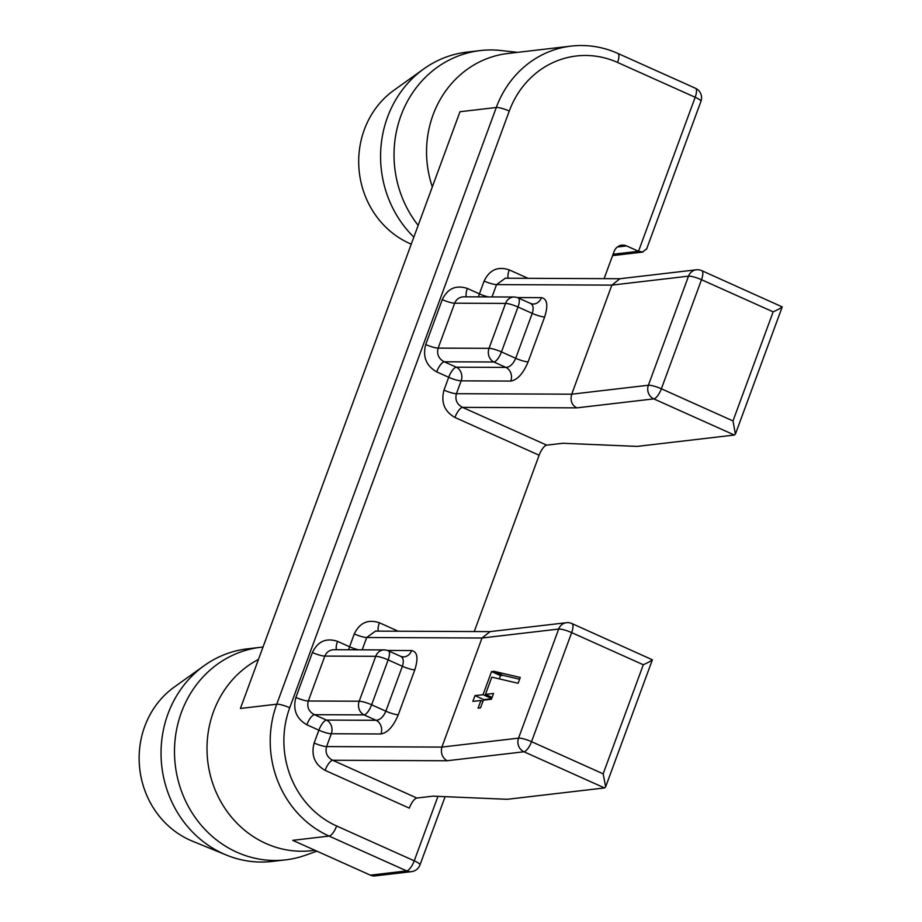 <?xml version="1.0" encoding="UTF-8"?>
<svg xmlns="http://www.w3.org/2000/svg" width="922" height="922" viewBox="0 0 922 922"><rect width="100%" height="100%" fill="white"/><g stroke="black" fill="none" stroke-linecap="round" stroke-linejoin="round"><path stroke-width="1.38" d="M370.356 875.151L406.671 870.91A10.442 9.612 -96.7 0 0 411.419 871.659L375.104 875.9A10.442 9.612 -96.7 0 1 370.356 875.151L292.758 840.334L329.073 836.093A100.924 92.972 -96.7 0 1 276.738 704.212L240.423 708.453L459.974 111.735L496.29 107.494A100.924 92.972 -96.7 0 1 571.144 46.1C587.268 44.302 602.827 46.745 617.809 53.407L695.418 88.235A10.442 3.561 -65.8 0 1 695.176 97.283L617.567 62.454A90.483 83.349 83.3 0 0 509.278 111.043L289.727 707.75A90.483 83.349 83.3 0 0 336.645 825.997L414.243 860.814L437.962 796.366M490.066 631.639L482.01 638.012L441.88 747.085L518.544 738.13A10.442 1.959 20.2 0 1 531.533 741.68A10.442 3.561 114.2 0 1 523.961 751.776A10.442 9.612 -96.7 0 1 518.544 738.13L558.674 629.058L482.01 638.012L366.714 637.505L362.185 649.826M733.002 420.939L773.143 311.855L701.504 279.712A10.442 1.959 -159.8 0 0 688.515 276.162A10.442 9.612 -96.7 0 1 696.26 269.812A10.442 10.442 0 0 1 701.746 270.653A10.442 3.561 114.2 0 1 701.504 279.712L661.374 388.784L733.002 420.939L735.364 433.985L734.385 435.046L637.137 446.398L562.846 443.263L546.7 445.142A10.442 3.561 -65.8 0 0 539.128 455.238L474.265 631.547M613.084 254.242L638.52 251.28L626.58 245.92A10.442 9.612 -96.7 0 0 621.831 245.171A10.442 9.612 -96.7 0 0 614.087 251.522L604.106 278.651M517.599 52.347L500.865 50.514A107.01 98.573 83.3 0 0 480.316 50.572A107.01 98.573 83.3 0 0 400.54 116.806A107.01 98.573 83.3 0 0 418.162 225.36M571.144 46.1L507.93 53.476A100.924 92.972 83.3 0 0 432.326 186.889M413.84 237.104A107.01 98.573 -96.7 0 1 423.797 68.896A107.01 98.573 -96.7 0 1 466.866 52.139L480.316 50.572M411.258 244.146A87.002 80.145 -96.7 0 1 359.292 172.126A87.002 80.145 -96.7 0 1 393.821 90.356L423.797 68.896M285.59 859.869L272.14 861.436A107.01 98.573 -96.7 0 1 226.363 855.051A107.01 98.573 -96.7 0 1 161.823 766.574A107.01 98.573 -96.7 0 1 204.246 665.615A107.01 98.573 -96.7 0 1 247.327 648.858L260.776 647.279A107.01 98.573 83.3 0 0 175.272 765.006A107.01 98.573 83.3 0 0 285.59 859.869A107.01 98.573 83.3 0 0 305.608 855.19L316.903 851.167M263.012 647.048A107.01 98.573 83.3 0 0 260.776 647.279M226.363 855.051L192.249 841.083A87.002 80.145 -96.7 0 1 139.775 769.144A87.002 80.145 -96.7 0 1 174.27 687.063L204.246 665.615M258.471 659.414A100.924 92.972 83.3 0 0 213.524 711.588A100.924 92.972 83.3 0 0 311.786 850.672L314.978 850.303M695.418 88.235A10.442 10.442 0 0 1 700.939 101.362A10.442 1.959 -159.8 0 0 695.176 97.283L638.52 251.28L642.772 251.96L646.702 248.756M491.541 671.596L500.496 675.607L502.916 675.33L493.962 671.308L520.273 677.451L518.129 683.271L491.818 677.14L485.456 694.404L493.524 693.459L491.403 699.245L483.335 700.178L480.5 707.877L478.08 708.165L480.915 700.466L472.848 701.412L474.968 695.626L483.036 694.692L491.541 671.596L493.962 671.308M483.036 694.692L491.657 698.553M499.286 678.88L500.496 675.607M474.968 695.626L483.923 699.648L491.587 698.761M480.915 700.466L482.898 701.354M485.456 694.404L492.083 697.378M519.628 679.226L502.916 675.33M378.469 631.132A10.442 3.561 114.2 0 1 379.403 622.776L398.2 631.213M447.043 760.754L332.681 760.258L416.871 798.037L433.006 796.159L507.296 799.293L604.544 787.941L523.961 751.776L447.043 760.754C442.237 757.665 440.52 753.113 441.88 747.085L326.584 746.578C325.04 752.721 327.08 757.285 332.681 760.258A10.442 3.561 -65.8 0 0 325.109 770.354C314.586 764.338 310.933 755.222 314.148 743.005L318.874 730.178L306.842 724.773A10.442 3.561 -65.8 0 1 314.414 714.688L326.446 720.082A10.442 9.116 -89.8 0 1 331.298 733.751L326.584 746.578A10.442 1.959 20.2 0 1 314.148 743.005M377.329 631.121L375.692 630.982M375.669 630.982L366.714 637.505A10.442 1.959 20.2 0 1 354.279 633.933C359.695 622.707 368.062 618.996 379.403 622.776M604.544 787.941L605.673 786.95L603.161 773.835L643.302 664.75C649.63 661.869 652.453 660.164 651.762 659.622M652.327 659.772L571.905 623.549A10.442 3.561 114.2 0 1 571.663 632.607L531.533 741.68L603.161 773.835M416.871 798.037A10.442 3.561 -65.8 0 0 409.287 808.133L325.109 770.354M508.31 278.237A10.442 3.561 114.2 0 1 509.244 269.892L528.029 278.317M773.143 311.855C779.47 308.974 782.294 307.268 781.602 306.726M782.167 306.876L701.746 270.653M619.907 278.755L611.851 285.117L571.721 394.19L648.385 385.235L688.515 276.162L611.851 285.117L496.555 284.61A10.442 1.959 20.2 0 1 484.119 281.037C489.536 269.812 497.903 266.101 509.244 269.892M507.169 278.225L505.533 278.087M505.51 278.087L496.555 284.61L492.014 296.93M510.776 381.074L461.138 380.855L456.413 393.694C454.88 399.825 456.92 404.389 462.521 407.363A10.442 3.561 -65.8 0 0 454.949 417.459C444.427 411.443 440.774 402.326 443.989 390.11L448.714 377.282L436.682 371.889A10.442 3.561 114.2 0 1 444.254 361.793L456.286 367.187A10.442 9.116 -89.8 0 1 461.138 380.855A10.442 1.959 20.2 0 1 448.714 377.282A10.442 3.561 114.2 0 1 456.286 367.187L505.924 367.405A10.442 9.116 -89.8 0 1 510.776 381.074C517.426 379.933 523.212 373.537 528.122 361.873A10.442 1.959 20.2 0 1 515.698 358.289L532.225 313.376C533.815 308.409 533.308 305.124 530.703 303.534M734.385 435.046L653.802 398.88L576.884 407.858C571.79 405.242 570.061 400.678 571.721 394.19L456.413 393.694A10.442 1.959 20.2 0 1 443.989 390.11M334.052 649.699C329.627 649.895 326.561 652.027 324.832 656.095L308.305 701.008C306.749 707.082 308.778 711.646 314.414 714.688L364.052 714.896L376.084 720.301A10.442 9.116 -89.8 0 1 380.936 733.97L331.298 733.751A10.442 1.959 20.2 0 1 318.874 730.178A10.442 3.561 -65.8 0 1 326.446 720.082L376.084 720.301C380.071 720.024 383.333 716.993 385.857 711.185L402.384 666.272L388.15 659.887L371.624 704.8L385.857 711.185A10.442 1.959 -159.8 0 0 398.281 714.757C393.371 726.432 387.586 732.829 380.936 733.97M358.404 649.803A10.442 1.959 -159.8 0 1 349.553 646.76L337.533 641.366A10.442 3.561 -65.8 0 0 336.588 649.71M334.213 649.699L384.163 649.918A10.442 9.116 90.2 0 0 383.886 649.929A10.442 9.116 90.2 0 0 375.727 656.314L324.832 656.095A10.442 1.959 -159.8 0 1 312.408 652.522C317.79 641.343 326.169 637.621 337.533 641.366M403.191 656.948L400.84 656.429C403.467 658.02 403.974 661.293 402.384 666.272A10.442 1.959 20.2 0 0 414.808 669.845L398.281 714.757M387.401 650.448L411.627 650.552A10.442 9.116 -89.8 0 1 403.329 656.948M466.428 296.815A10.442 3.561 114.2 0 1 467.373 288.471C456.01 284.725 447.631 288.448 442.249 299.627A10.442 1.959 -159.8 0 0 454.673 303.2L438.146 348.113C436.59 354.198 438.618 358.75 444.254 361.793L493.892 362A10.442 3.561 -65.8 0 0 501.464 351.904L515.698 358.289C513.174 364.098 509.912 367.129 505.924 367.405L493.892 362A10.442 9.116 90.2 0 1 489.04 348.332L505.556 303.419L454.673 303.2C456.402 299.131 459.467 296.999 463.893 296.803M517.242 297.552L541.468 297.656A10.442 9.116 -89.8 0 1 533.17 304.053M464.054 296.815L514.003 297.022A10.442 9.116 90.2 0 0 513.727 297.034A10.442 9.116 90.2 0 0 505.556 303.419A10.442 1.959 -159.8 0 1 517.991 306.991L501.464 351.904A10.442 1.959 20.2 0 0 489.04 348.332L438.146 348.113A10.442 1.959 20.2 0 1 425.722 344.54L442.249 299.627M411.627 650.552C417.424 651.75 418.484 658.181 414.808 669.845M348.654 649.768A10.442 3.561 -65.8 0 1 349.553 646.76L354.279 633.933M539.128 455.238L454.949 417.459M436.682 371.889C426.171 365.815 422.518 356.699 425.722 344.54M467.373 288.471L479.394 293.876L484.119 281.037M400.701 656.36L388.393 650.84A10.442 3.561 114.2 0 1 388.15 659.887A10.442 1.959 20.2 0 0 375.727 656.314L359.2 701.227A10.442 9.116 90.2 0 0 364.052 714.896A10.442 3.561 114.2 0 0 371.624 704.8A10.442 1.959 -159.8 0 0 359.2 701.227L308.305 701.008A10.442 1.959 20.2 0 1 295.881 697.435C292.677 709.594 296.331 718.711 306.842 724.773M295.881 697.435L312.408 652.522M626.58 245.92L617.371 246.992M617.567 62.454A10.442 3.561 -65.8 0 0 617.809 53.407M336.645 825.997A10.442 3.561 114.2 0 1 329.073 836.093L406.671 870.91A10.442 3.561 -65.8 0 0 414.243 860.814A10.442 1.959 20.2 0 1 420.006 864.894A10.442 10.442 0 0 1 411.419 871.659M289.727 707.75A10.442 1.959 -159.8 0 0 276.738 704.212L496.29 107.494A10.442 1.959 -159.8 0 1 509.278 111.043M643.302 664.75L571.663 632.607A10.442 1.959 -159.8 0 0 558.674 629.058A10.442 9.612 -96.7 0 1 566.419 622.707L489.582 631.674M478.495 296.872A10.442 3.561 114.2 0 1 479.394 293.876A10.442 1.959 -159.8 0 0 488.245 296.919M530.542 303.465L518.233 297.944A10.442 3.561 -65.8 0 1 517.991 306.991L532.225 313.376A10.442 1.959 -159.8 0 0 544.648 316.961C548.325 305.286 547.265 298.855 541.468 297.656M544.648 316.961L528.122 361.873M576.884 407.858L462.521 407.363L546.7 445.142M648.385 385.235A10.442 1.959 20.2 0 1 661.374 388.784A10.442 3.561 114.2 0 1 653.802 398.88A10.442 9.612 -96.7 0 1 648.385 385.235M445.119 796.666L420.006 864.894M700.939 101.362L646.564 249.159M642.784 252.075L612.577 255.601M490.135 631.616L376.084 631.121M571.905 623.549A10.442 10.442 0 0 0 566.419 622.707M605.915 786.109L652.384 659.795M696.26 269.812L619.423 278.778M619.976 278.721L505.924 278.225M735.456 434.02L782.225 306.899M388.393 650.84A10.442 10.442 0 0 0 383.794 649.929M533.031 304.053L530.68 303.534M518.233 297.944A10.442 10.442 0 0 0 513.635 297.034"/></g></svg>
